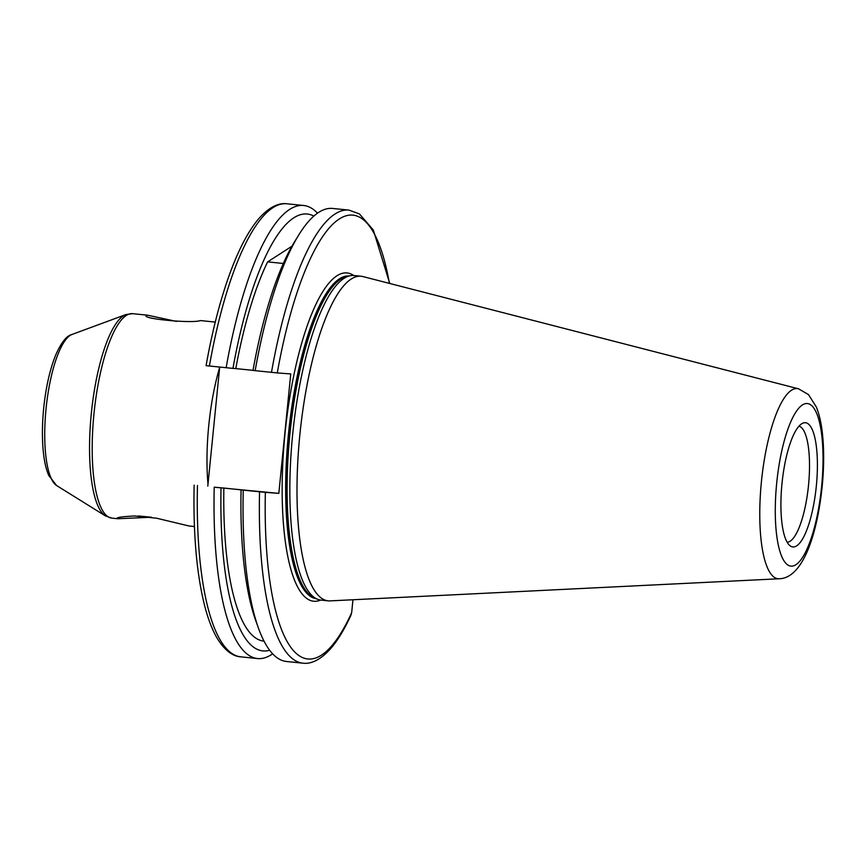 <?xml version="1.0" encoding="UTF-8"?>
<svg xmlns="http://www.w3.org/2000/svg" width="867" height="867" viewBox="0 0 867 867"><rect width="100%" height="100%" fill="white"/><g stroke="black" fill="none" stroke-linecap="round" stroke-linejoin="round"><path stroke-width="1.3" d="M215.254 322.08L200.396 320.573C191.759 323.846 136.271 318.189 147.542 315.187L176.445 321.408M194.436 526.54L189.071 525.987L156.537 518.206L134.656 515.973C120.838 516.699 115.224 517.621 117.825 518.737L151.497 517.241M151.443 517.241L138.362 515.963M146.49 315.425L147.542 315.187M798.464 388.784L363.045 276.595A163.126 44.965 95.8 0 0 361.192 276.259L354.05 275.533A163.126 44.965 95.8 0 0 353.725 275.5A163.126 44.965 95.8 0 0 350.561 275.663A163.126 44.965 95.8 0 0 292.786 433.262A163.126 44.965 95.8 0 0 317.604 599.281A163.126 44.965 95.8 0 0 320.996 600.105L328.138 600.831A163.126 44.965 95.8 0 0 328.463 600.864A163.126 44.965 95.8 0 0 330.024 600.885L779.119 578.766C802.17 578.376 816.812 536.662 822.089 487.287C823.921 469.145 824.138 452.357 822.761 436.903C821.721 425.166 819.618 415.26 816.443 407.187L808.477 394.572L798.464 388.784A95.565 26.346 95.8 0 0 797.185 388.568A95.565 26.346 95.8 0 0 761.421 481.684A95.565 26.346 95.8 0 0 778.198 578.755A95.565 26.346 95.8 0 0 779.119 578.766M361.192 276.259A163.126 44.965 95.8 0 0 360.867 276.226A163.126 44.965 95.8 0 0 299.874 434.584A163.126 44.965 95.8 0 0 328.138 600.831M805.356 422.706A62.435 17.21 95.8 0 0 802.56 423.291A62.435 17.21 95.8 0 0 782.034 483.082A62.435 17.21 95.8 0 0 790.086 545.798A62.435 17.21 95.8 0 0 792.958 546.947A62.435 17.21 95.8 0 0 816.324 486.127A62.435 17.21 95.8 0 0 805.356 422.706M389.381 283.379A223.025 61.47 95.8 0 0 277.277 372.918L290.748 373.937L278.827 493.377L214.225 487.2A227.696 62.76 95.8 0 0 257.51 658.552A227.696 62.76 95.8 0 0 257.965 658.595A227.696 62.76 95.8 0 0 272.65 653.826M313.865 216.067A219.579 60.517 95.8 0 0 306.875 213.997A219.579 60.517 95.8 0 0 232.952 368.388L206.248 365.69M317.517 213.163A227.696 62.76 95.8 0 0 303.645 205.49A227.696 62.76 95.8 0 0 303.19 205.446A227.696 62.76 95.8 0 0 226.146 367.749M214.225 487.2L223.859 488.034A209.716 57.807 95.8 0 0 263.817 641.114L264.023 641.136M223.859 488.034L241.069 489.866A219.579 60.517 95.8 0 0 255.895 621.075L258.561 628.434A227.696 62.76 95.8 0 0 286.522 661.499L302.832 663.168A227.696 62.76 95.8 0 0 303.287 663.201M241.069 489.866L243.237 490.148A227.696 62.76 95.8 0 0 258.561 628.434M243.237 490.148L265.356 492.369A223.025 61.47 95.8 0 0 308.218 659.018A223.025 61.47 95.8 0 0 351.666 612.644L351.016 615.071C344.492 629.312 337.664 640.54 330.522 648.776C318.666 661.944 309.085 663.927 303.407 663.212L302.832 663.168A227.696 62.76 95.8 0 1 259.558 491.817M291.951 246.206L267.643 261.877L283.336 263.47M267.643 261.877A209.716 57.807 95.8 0 0 235.781 368.594L232.952 368.388M253.012 370.35L235.781 368.594M278.827 493.377L265.356 492.369M352.956 599.758L351.666 612.644M277.277 372.918L252.991 370.426A219.579 60.517 95.8 0 1 294.509 241.871L298.606 235.195A227.696 62.76 95.8 0 0 255.158 370.708M389.749 283.476L373.319 230.026L359.426 213.921L348.978 210.107L332.657 208.448A227.696 62.76 95.8 0 0 298.606 235.195M221.031 487.828A219.579 60.517 95.8 0 0 269.648 650.25M207.798 486.149L219.687 367.099M787.16 542.254A58.382 16.094 95.8 0 0 808.467 485.78A58.382 16.094 95.8 0 0 798.973 426.163M116.904 518.228L117.825 518.737M56.626 485.542L48.758 475.484C46.135 469.405 44.325 461.612 43.35 452.108C42.006 438.908 42.115 424.342 43.664 408.422C45.886 387.05 49.972 369.082 55.922 354.527C61.373 342.313 66.726 335.627 72.015 334.456A76.621 21.122 95.8 0 0 46.059 408.693A76.621 21.122 95.8 0 0 56.626 485.542L105.395 515.887A102.1 28.145 -84.2 0 1 91.317 413.494A102.1 28.145 -84.2 0 1 125.899 314.558L132.629 313.67A102.761 28.318 95.8 0 0 93.972 413.765A102.761 28.318 95.8 0 0 111.81 518.119L117.63 518.715M219.644 367.467A102.761 28.318 95.8 0 0 208.763 425.459A102.761 28.318 95.8 0 0 207.993 484.209M353.693 275.5A165.001 45.474 95.8 0 0 346.757 272.921A165.001 45.474 95.8 0 0 285.005 433.673A165.001 45.474 95.8 0 0 313.984 601.264A165.001 45.474 95.8 0 0 320.649 600.062M348.848 275.955A162.194 44.705 95.8 0 0 288.581 432.839A162.194 44.705 95.8 0 0 315.989 598.642M348.382 276.042A162.194 44.705 95.8 0 0 289.361 432.915A162.194 44.705 95.8 0 0 315.545 598.468M350.561 275.663L347.504 276.194A162.292 44.726 95.8 0 0 290.022 432.98A162.292 44.726 95.8 0 0 314.71 598.143L317.604 599.281M791.04 566.129A81.704 22.52 95.8 0 0 821.623 486.517A81.704 22.52 95.8 0 0 807.275 403.534A81.704 22.52 95.8 0 0 776.691 483.136A81.704 22.52 95.8 0 0 791.04 566.129M197.47 485.487A227.696 62.76 95.8 0 0 240.744 656.839C234.589 656.514 225.42 652.428 216.49 637.082C211.862 628.846 207.917 618.399 204.655 605.773C196.636 573.954 193.124 533.736 194.132 485.119M348.978 210.107A227.696 62.76 95.8 0 0 271.479 372.366M206.064 365.679C212.491 329.688 220.673 298.291 230.611 271.501C239.368 247.995 248.829 230.308 258.973 218.441C270.905 205.024 280.778 202.856 286.89 203.788A227.696 62.76 95.8 0 0 209.391 366.047M72.015 334.456L125.899 314.558M132.629 313.67L147.758 315.209M240.744 656.839L257.51 658.552M286.89 203.788L303.645 205.49M111.81 518.119L105.395 515.887"/></g></svg>
